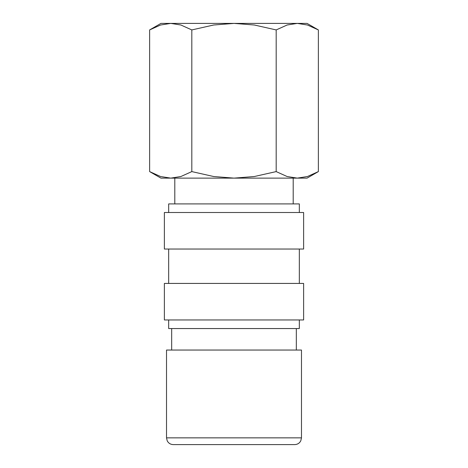 <?xml version="1.0" encoding="UTF-8"?>
<svg xmlns="http://www.w3.org/2000/svg" width="468" height="468" viewBox="0 0 468 468"><rect width="100%" height="100%" fill="white"/><g stroke="black" fill="none" stroke-linecap="round" stroke-linejoin="round"><path stroke-width="0.7" d="M296.32 350.046L296.32 328.554M171.68 328.554L171.68 350.046M301.48 437.855L301.48 350.046L166.52 350.046L166.52 437.855L301.48 437.855L300.789 440.821C299.491 443.231 297.467 444.495 294.729 444.6L173.271 444.6C170.533 444.495 168.509 443.231 167.211 440.821L166.52 437.855M293.202 203.913L293.202 178.127M174.798 178.127L174.798 203.913M318.369 29.929L307.066 23.4L297.274 23.4L307.435 25.003L318.369 29.929L318.369 171.598L307.435 176.524L297.274 178.127L307.066 178.127L318.369 171.598M160.934 23.4L149.631 29.929L160.565 25.003L170.726 23.4L234 23.4L254.323 25.003L276.184 29.929L287.118 25.003L297.274 23.4L234 23.4L213.677 25.003L191.816 29.929L180.882 25.003L170.726 23.4L160.934 23.4M149.631 171.598L160.934 178.127L297.274 178.127L287.118 176.524L276.184 171.598L254.323 176.524L234 178.127L213.677 176.524L191.816 171.598L180.882 176.524L170.726 178.127L160.565 176.524L149.631 171.598L149.631 29.929M299.327 212.513L299.327 203.913L168.673 203.913L168.673 212.513M303.627 249.04L303.627 212.513L164.373 212.513L164.373 249.04L303.627 249.04M299.327 283.427L299.327 249.04M168.673 249.04L168.673 283.427M303.627 319.96L303.627 283.427L164.373 283.427L164.373 319.96L303.627 319.96M168.673 319.96L168.673 328.554L299.327 328.554L299.327 319.96M191.816 171.598L191.816 29.929M276.184 171.598L276.184 29.929"/></g></svg>
